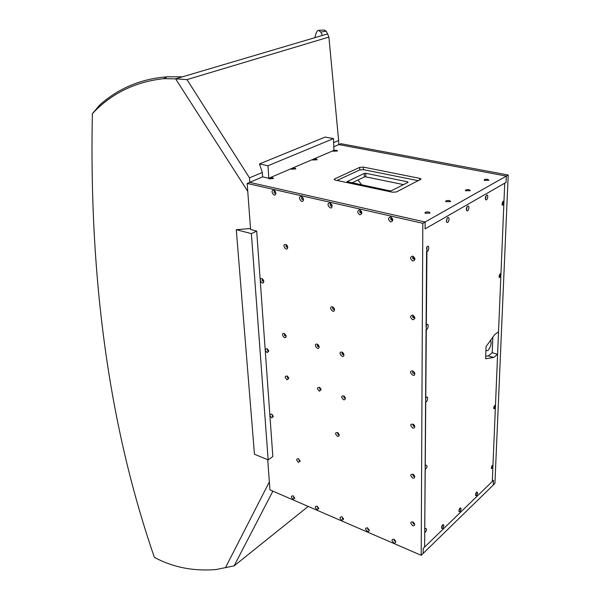 <?xml version="1.0" encoding="UTF-8"?>
<svg xmlns="http://www.w3.org/2000/svg" width="600" height="600" viewBox="0 0 600 600"><rect width="100%" height="100%" fill="white"/><g stroke="black" fill="none" stroke-linecap="round" stroke-linejoin="round"><path stroke-width="0.9" d="M267.712 459.705L269.955 489.87L421.2 555.315L423.173 553.395L423.202 548.423L424.612 547.058L426.952 246.795C429.72 243.803 429.03 252.502 426.585 251.468L426.09 325.545L426.585 324.847C429.18 322.327 428.272 330.15 426.06 329.43L425.603 398.317L426.24 397.455C428.64 395.317 427.59 402.405 425.58 401.933L425.153 466.162L425.91 465.158C427.673 465.84 427.41 467.295 425.13 469.537L424.725 529.567L425.595 528.442C427.155 529.132 426.855 530.558 424.71 532.725L424.612 547.058L492.3 481.47L492.862 467.888C491.873 466.522 491.918 465.525 492.99 464.895L495.353 408.217C494.332 406.815 494.377 405.757 495.487 405.037L497.603 354.308L492.232 352.725L488.265 355.882L485.7 356.28M461.175 508.673C460.545 511.395 459.787 512.295 458.895 511.373L460.215 507.832L461.175 508.673M477.675 492.743C477.082 495.368 476.355 496.252 475.5 495.397L476.768 491.888L477.675 492.743M443.933 525.308C443.272 528.143 442.478 529.058 441.54 528.067L442.912 524.482L443.933 525.308M449.1 219.225C448.44 222.45 447.54 223.29 446.393 221.752L447.278 217.942C448.35 216.983 448.957 217.41 449.1 219.225M468.952 207.728C468.338 210.81 467.482 211.65 466.395 210.255L467.265 206.407C468.278 205.522 468.84 205.965 468.952 207.728M487.815 196.8C487.237 199.748 486.435 200.587 485.4 199.312L486.255 195.45C487.215 194.64 487.732 195.09 487.815 196.8M497.603 354.308L493.643 357.48L485.61 358.748L486.045 346.605L494.55 334.77L498.54 331.688L500.812 277.11L499.17 277.478L500.138 273.75L500.963 273.502L503.827 204.877L502.155 205.132L503.018 201.292L503.985 201.015L504.728 183.165L425.092 228.877L506.07 182.4L504.728 183.165L492.3 481.47L493.478 480.33L493.275 485.033L493.478 480.33L423.202 548.423L423.173 553.395L494.918 483.435L508.2 175.028L506.332 176.085L506.07 182.4L506.332 176.085L338.865 144.585L506.332 176.085L425.13 222L425.092 228.877L425.13 222L422.812 223.312L421.2 555.315M492.862 467.888L491.31 468.548L492.99 464.895M495.353 408.217L493.763 408.78L494.91 405.232L495.487 405.037M503.827 204.877C502.695 203.355 502.755 202.072 503.985 201.015M500.812 277.11C499.725 275.632 499.778 274.433 500.963 273.502M459.457 508.8L458.963 510.135M476.002 492.908L475.567 494.115M442.17 525.405L441.607 526.868M446.827 218.655L447.053 219.397L446.303 220.913M466.778 207.188L466.29 209.347M485.737 196.298L485.287 198.345M491.752 466.118L491.37 467.235M424.875 529.305L424.725 530.205M425.265 465.96L425.145 467.04M426.09 325.553L426.075 326.985M502.47 202.192L502.043 204.097M499.545 274.665L499.088 276.397M426.607 247.53L426.6 249.075M425.67 398.197L425.595 399.457M494.205 406.222L493.77 407.565M493.643 357.48L488.265 355.882M413.467 426.263L414.105 426.24L414.353 425.332L412.838 424.41L413.467 426.263M413.603 474.607L412.793 474.555L413.438 476.317L414.09 476.295L414.263 475.38M413.332 522.173L412.748 522.21L413.408 523.898L414.067 523.882L414.27 523.207L414.615 524.048L412.935 521.918C410.16 521.873 410.077 523.11 412.688 525.623C414.12 526.028 414.765 525.502 414.615 524.048M267.09 352.59L268.702 351.308L267.36 348.825C264.69 348.75 264.6 350.002 267.09 352.59M412.702 478.072C414.202 478.433 414.855 477.832 414.66 476.265L413.205 474.308C410.138 474.09 409.972 475.342 412.702 478.072M412.71 428.055C414.3 428.362 414.96 427.665 414.69 425.955L413.528 424.275C410.138 423.787 409.868 425.048 412.71 428.055M393.855 542.873C395.183 543.278 395.805 542.812 395.715 541.485L393.93 539.227C391.38 539.287 391.357 540.502 393.855 542.873M337.418 436.283L338.618 436.268L339.202 435.293L337.71 432.555C334.965 432.472 334.868 433.717 337.418 436.283M298.478 462.338L300.097 461.205L298.485 458.737C296.123 458.827 296.123 460.028 298.478 462.338M271.71 417.803L273.278 416.678L271.763 414.165C269.362 414.225 269.347 415.44 271.71 417.803M343.545 399.765L344.798 399.697L345.39 398.625L344.04 395.985C341.055 395.752 340.89 397.013 343.545 399.765M319.327 391.207L321.082 389.707L319.718 387.435C316.86 387.278 316.733 388.53 319.327 391.207M287.07 379.8L288.728 378.48L287.332 376.058C284.655 375.983 284.565 377.235 287.07 379.8M293.13 499.327L294.705 498.322L292.987 495.825C290.835 495.99 290.88 497.153 293.13 499.327M317.093 509.685L318.735 508.597L317.002 506.145C314.752 506.287 314.79 507.472 317.093 509.685M341.843 520.388L343.56 519.21L341.805 516.81C339.465 516.93 339.472 518.123 341.843 520.388M367.418 531.442L368.64 531.51L369.225 530.393L367.433 527.835C364.987 527.918 364.987 529.125 367.418 531.442M422.812 223.312L247.17 183.442L250.597 229.515L256.688 231.09L272.835 456.525L268.163 459.893L251.377 233.618L256.688 231.09M412.755 256.08C415.635 258.465 415.627 260.123 412.755 261.06C409.882 258.683 409.882 257.025 412.755 256.08M412.74 315.067C415.537 317.445 415.537 319.013 412.74 319.778C409.95 317.407 409.95 315.84 412.74 315.067M412.725 370.897L414.697 372.885C415.597 379.627 406.673 370.635 412.725 370.897M390.63 216.855C393.495 219.202 393.51 220.897 390.683 221.94C387.832 219.6 387.81 217.905 390.63 216.855M332.498 306.795L333.525 307.418L334.53 309.322C334.388 315.135 327.39 306.435 332.498 306.795M285.705 244.455L286.778 245.108L287.745 247.267C287.22 252.728 281.017 244.17 285.705 244.455M261.855 278.618L262.673 279.075L263.82 281.49C263.145 286.373 257.52 278.153 261.855 278.618M341.91 352.087L343.913 354.577C343.785 360.195 336.832 351.57 341.91 352.087M317.145 344.1L319.132 346.702C318.788 351.99 312.353 343.538 317.145 344.1M284.197 333.457L286.147 336.195C285.593 341.07 279.757 332.865 284.197 333.457M273.795 190.267L275.04 191.078L275.873 193.2C275.257 198.81 269.115 190.14 273.795 190.267M301.358 196.538L302.745 197.498L303.465 199.275C303.135 205.373 296.325 196.522 301.358 196.538M329.978 203.055L331.56 204.24L332.085 205.5C332.243 212.183 324.517 203.205 329.978 203.055M359.715 209.82C362.49 212.115 362.528 213.78 359.835 214.815C357.067 212.528 357.03 210.862 359.715 209.82M247.17 183.442L249.69 182.37L425.13 222L249.69 182.37L262.627 176.887L262.335 172.493L259.47 163.942L267.998 165.743L268.8 178.245L262.627 176.887M392.055 218.138L392.475 218.933M361.282 211.237L361.53 211.74M414.548 258.022L414.082 257.25M367.868 528.097L367.485 528.158L368.123 529.785L368.925 529.327M342.255 517.088L342.548 518.76L343.312 518.377M317.468 506.43L317.79 508.088L318.517 507.765M293.468 496.118L293.82 497.752L294.502 497.49M287.76 376.418L287.243 376.395L287.805 378.165L288.54 377.618M320.138 387.787L319.493 387.735L320.07 389.528L320.843 388.83M344.46 396.345L343.71 396.248L344.295 398.062L345.09 397.23M267.795 349.207L267.285 349.178L267.832 350.97L268.553 350.445M272.212 414.502L272.43 416.213L273.12 415.838M298.935 459.045L299.19 460.74L299.903 460.365M338.123 432.87L337.553 432.87L338.153 434.61L338.94 433.98M394.35 539.475L393.915 539.543L394.56 541.178L395.4 540.653M413.505 371.558L414.382 372.442L414.112 373.507C412.763 373.38 412.357 372.743 412.897 371.595L413.505 371.558M413.543 315.84L414.112 317.895C412.717 317.722 412.327 317.048 412.965 315.877L413.543 315.84M413.572 256.972L414.112 259.147C412.658 258.923 412.305 258.202 413.04 257.01L413.572 256.972M360.608 210.772L361.103 212.97C359.715 212.655 359.407 211.928 360.173 210.795L360.608 210.772M330.9 204L331.837 205.08L331.388 206.16C330.053 205.83 329.76 205.118 330.495 204.015L330.9 204M302.31 197.475L303.248 198.69L302.79 199.612C301.507 199.26 301.222 198.555 301.935 197.498L302.31 197.475M274.77 191.197L275.692 192.495L275.25 193.298C274.005 192.938 273.735 192.24 274.425 191.212L274.77 191.197M286.147 336.195L285.96 335.34L285.645 335.97C284.498 335.737 284.168 335.123 284.663 334.132L285.308 334.222M318.877 345.765L318.577 346.627C317.385 346.418 317.04 345.803 317.543 344.775L318.353 344.94L317.933 344.535M343.567 353.565L343.335 354.645C342.097 354.45 341.737 353.827 342.255 352.77L343.23 353.048M263.663 280.575L263.317 281.28C262.163 280.995 261.862 280.358 262.41 279.382L263.108 279.532M287.475 246.142L287.153 247.298C285.93 246.99 285.63 246.322 286.26 245.303L287.288 245.775M333.368 307.538L334.275 308.655L333.915 309.495C332.663 309.263 332.317 308.618 332.895 307.553L333.368 307.538M391.493 217.815L391.995 220.042C390.555 219.75 390.232 219.022 391.013 217.845L391.493 217.815M333.78 146.738L340.935 143.708L508.2 175.028M361.748 184.913L358.005 180M492.84 337.147L492.232 352.725M487.755 179.363L488.955 180.278L484.192 180.352C483.885 179.475 485.07 179.145 487.755 179.363M449.572 200.58L450.75 201.577L445.8 201.72C445.433 200.715 446.685 200.34 449.572 200.58M428.963 212.025L430.132 213.075L425.085 213.263C424.673 212.183 425.97 211.778 428.963 212.025M272.715 177.78L273.525 178.5L268.92 178.875C268.725 177.953 269.993 177.585 272.715 177.78M469.14 189.705L470.332 190.657L465.48 190.77C465.143 189.825 466.357 189.472 469.14 189.705M316.32 159.067L317.168 159.743L312.743 160.028C312.585 159.21 313.778 158.887 316.32 159.067M336.668 150.33L337.53 150.99L333.195 151.238C333.045 150.465 334.2 150.165 336.668 150.33M295.028 168.203L295.86 168.9L291.345 169.23C291.165 168.36 292.395 168.023 295.028 168.203M334.702 178.875L334.163 179.505L335.243 180.097L392.603 192.24L396.548 191.933L421.14 179.047L419.888 178.387L363.375 167.108L359.678 167.385L334.702 178.875L334.74 179.955M364.282 173.407L347.025 181.657L389.857 190.852L391.418 190.733L408.067 182.317L407.752 181.822L365.767 173.295L364.282 173.407L364.358 176.993L351.983 182.85M403.515 184.62L365.843 176.88L364.358 176.993M336.99 180.465L359.737 169.935L359.678 167.385M418.5 180.735L363.428 169.65L359.737 169.935M333.638 142.613L338.625 140.52L328.897 37.08L186.99 79.605L175.605 78.855L247.755 191.31L175.605 78.855L182.49 76.815L167.212 76.808C141.262 78.787 118.86 88.095 100.005 104.73L92.377 113.648C111.3 93.48 135.075 81.825 163.718 78.668L167.212 76.808M249.817 182.317L249.495 177.87L186.99 79.605M249.495 177.87L262.335 172.493M328.897 37.08L327.57 33.915L175.605 78.855L163.718 78.668M338.76 144.63L338.625 140.52M272.888 491.138L234.127 565.86L308.205 506.423M269.362 481.868L225.397 567.825L269.362 481.868M234.127 565.86L216.202 569.505C193.74 571.447 173.13 567.405 154.38 557.385C114.458 441.81 88.56 297.465 92.377 113.648M272.392 490.928L272.43 491.482M250.522 228.51L236.28 229.68L254.46 454.237L268.163 459.893M236.28 229.68L251.377 233.618M268.8 178.245L333.907 150.39L333.502 138.593L325.192 137.062L259.47 163.942M333.502 138.593L267.998 165.743M326.212 31.185L320.767 32.055L322.462 35.422L327.57 33.915L326.212 31.185L324.12 30.015M320.767 32.055L318.638 30.352C317.138 30.375 315.892 32.812 314.895 37.665M490.755 340.058C491.603 343.845 490.65 347.325 487.912 350.49L485.903 350.7M347.25 181.83L347.235 181.41M407.752 182.475L407.752 181.822M365.843 176.88L365.767 173.295M419.88 180.03L419.888 178.387M363.428 169.65L363.375 167.108M368.993 529.47L369.202 530.168M343.388 518.558L343.56 519.21M318.608 507.99L318.735 508.597M294.6 497.752L294.705 498.322M288.562 377.67L288.728 378.48M320.85 388.868L321.082 389.707M345.105 397.335L345.375 398.13M268.567 350.505L268.702 351.308M273.173 416.01L273.278 416.678M299.97 460.545L300.097 461.205M338.947 433.987L339.195 434.835M395.452 540.75L395.715 541.485M414.353 425.332L414.69 425.955M414.308 475.515L414.66 476.265M331.837 205.08L332.085 205.5M302.925 197.903L302.745 197.498M303.248 198.69L303.465 199.275M275.317 191.558L275.04 191.078M275.692 192.495L275.873 193.2M318.9 345.915L319.132 346.702M343.132 352.965L342.757 352.567M343.65 353.858L343.913 354.577M263.055 279.465L262.673 279.075M263.67 280.642L263.82 281.49M287.123 245.58L286.778 245.108M287.55 246.532L287.745 247.267M333.825 307.808L333.525 307.418M334.275 308.655L334.53 309.322M414.382 372.442L414.697 372.885M324.382 30L318.638 30.352"/></g></svg>

